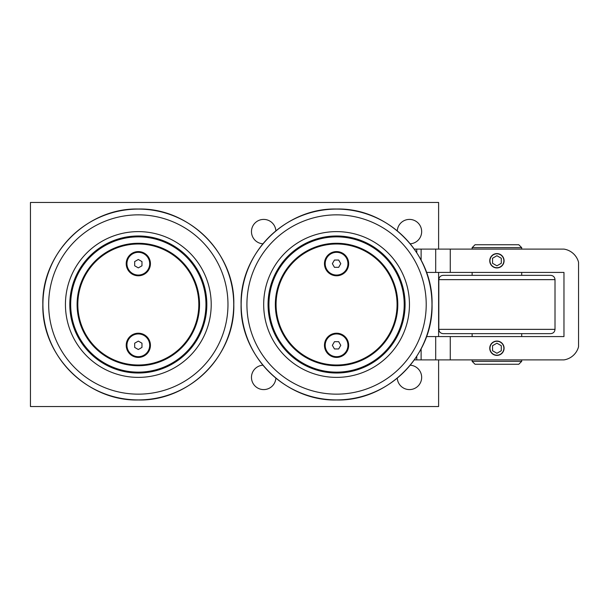 <?xml version="1.0" encoding="UTF-8"?>
<svg xmlns="http://www.w3.org/2000/svg" width="609" height="609" viewBox="0 0 609 609"><rect width="100%" height="100%" fill="white"/><g stroke="black" fill="none" stroke-linecap="round" stroke-linejoin="round"><path stroke-width="0.91" d="M496.921 275.344L443.192 275.344C440.573 275.595 439.112 277.026 438.823 279.645L555.012 279.645C554.723 277.026 553.261 275.595 550.643 275.344L496.921 275.344M438.823 329.355C439.112 331.974 440.573 333.405 443.192 333.656L550.643 333.656C553.261 333.405 554.723 331.974 555.012 329.355L438.823 329.355L438.823 279.645M496.921 333.656L472.135 333.656L472.135 336.571M521.7 333.656L521.7 336.571M521.7 272.429L521.7 275.344M521.7 359.896L521.7 361.35L472.135 361.35L475.05 364.266L518.784 364.266L521.7 361.35M521.7 247.65L518.784 244.734L475.05 244.734L472.135 247.65L521.7 247.65L521.7 249.104M336.571 251.586A12.096 12.096 0 0 1 347.046 269.734A12.096 12.096 0 0 1 326.089 269.734A12.096 12.096 0 0 1 336.571 251.586M336.571 333.214A12.096 12.096 0 0 1 347.046 351.363A12.096 12.096 0 0 1 326.089 351.363A12.096 12.096 0 0 1 336.571 333.214M276.075 304.5A60.497 60.497 0 0 0 336.571 364.997A60.497 60.497 0 0 0 397.068 304.5A60.497 60.497 0 0 0 336.571 244.003A60.497 60.497 0 0 0 276.075 304.5M275.344 304.5A61.227 61.227 0 0 0 336.571 365.727A61.227 61.227 0 0 0 397.791 304.5A61.227 61.227 0 0 0 336.571 243.273A61.227 61.227 0 0 0 275.344 304.5M268.059 304.5A68.513 68.513 0 0 0 336.571 373.012A68.513 68.513 0 0 0 405.084 304.5A68.513 68.513 0 0 0 336.571 235.987A68.513 68.513 0 0 0 268.059 304.5M409.454 304.5A72.882 72.882 0 0 0 336.571 231.618A72.882 72.882 0 0 0 263.682 304.5A72.882 72.882 0 0 0 336.571 377.382A72.882 72.882 0 0 0 409.454 304.5M496.921 253.808A6.958 6.958 0 0 1 502.943 264.245A6.958 6.958 0 0 1 490.892 264.245A6.958 6.958 0 0 1 496.921 253.808M492.544 263.294L492.544 258.246L496.921 255.719L501.291 258.246L501.291 263.294L496.921 265.821L492.544 263.294M496.921 341.276A6.958 6.958 0 0 1 502.943 351.713A6.958 6.958 0 0 1 490.892 351.713A6.958 6.958 0 0 1 496.921 341.276M492.544 350.754L492.544 345.706L496.921 343.179L501.291 345.706L501.291 350.754L496.921 353.281L492.544 350.754M332.362 263.682L334.463 260.043L338.673 260.043L340.781 263.682L338.673 267.328L334.463 267.328L332.362 263.682M336.571 275.055A11.373 11.373 0 0 1 325.198 263.689A11.373 11.373 0 0 1 336.571 252.316A11.373 11.373 0 0 1 347.937 263.682A11.373 11.373 0 0 1 336.571 275.055M332.362 345.318L334.463 341.672L338.673 341.672L340.781 345.318L338.673 348.957L334.463 348.957L332.362 345.318M336.571 356.684A11.373 11.373 0 0 1 325.198 345.311A11.373 11.373 0 0 1 336.571 333.945A11.373 11.373 0 0 1 347.937 345.318A11.373 11.373 0 0 1 336.571 356.684M138.319 251.586A12.096 12.096 0 0 1 148.802 269.734A12.096 12.096 0 0 1 127.844 269.734A12.096 12.096 0 0 1 138.319 251.586M138.319 333.214A12.096 12.096 0 0 1 148.802 351.363A12.096 12.096 0 0 1 127.844 351.363A12.096 12.096 0 0 1 138.319 333.214M77.823 304.5A60.497 60.497 0 0 0 138.319 364.997A60.497 60.497 0 0 0 198.816 304.5A60.497 60.497 0 0 0 138.319 244.003A60.497 60.497 0 0 0 77.823 304.5M77.099 304.5A61.227 61.227 0 0 0 138.319 365.727A61.227 61.227 0 0 0 199.546 304.5A61.227 61.227 0 0 0 138.319 243.273A61.227 61.227 0 0 0 77.099 304.5M69.807 304.5A68.513 68.513 0 0 0 138.319 373.012A68.513 68.513 0 0 0 206.832 304.5A68.513 68.513 0 0 0 138.319 235.987A68.513 68.513 0 0 0 69.807 304.5M211.209 304.5A72.882 72.882 0 0 0 138.319 231.618A72.882 72.882 0 0 0 65.437 304.5A72.882 72.882 0 0 0 138.319 377.382A72.882 72.882 0 0 0 211.209 304.5M138.319 349.52L134.68 347.419L134.673 343.21L138.319 341.109L141.966 343.21L141.966 347.419L138.319 349.52M149.692 345.318A11.373 11.373 0 0 1 138.319 356.684A11.373 11.373 0 0 1 126.954 345.318A11.373 11.373 0 0 1 138.319 333.945A11.373 11.373 0 0 1 149.692 345.318M426.506 272.429L563.972 272.429L563.972 336.571L426.506 336.571M414.341 359.896L563.972 359.896A17.95 17.95 0 0 0 578.55 346.772L578.55 262.228A17.95 17.95 0 0 0 563.972 249.104L416.746 249.104L416.746 252.651M504.085 260.766A7.171 7.171 0 0 1 496.921 267.937A7.171 7.171 0 0 1 489.75 260.766A7.171 7.171 0 0 1 496.921 253.603A7.171 7.171 0 0 1 504.085 260.766M435.694 249.104L435.694 272.429M450.272 272.429L450.272 249.104M438.609 359.896L438.609 406.538L30.45 406.538L30.45 202.462L438.609 202.462L438.609 249.104M438.609 272.429L438.609 336.571M262.867 243.798A12.21 12.21 0 0 1 251.471 231.618A12.21 12.21 0 0 1 263.278 219.415A12.21 12.21 0 0 1 275.869 230.796M410.268 365.202A12.21 12.21 0 0 1 421.664 377.382A12.21 12.21 0 0 1 409.865 389.585A12.21 12.21 0 0 1 397.274 378.197M397.274 230.803A12.21 12.21 0 0 1 409.865 219.415A12.21 12.21 0 0 1 421.664 231.618A12.21 12.21 0 0 1 410.268 243.798M275.869 378.197A12.21 12.21 0 0 1 263.278 389.585A12.21 12.21 0 0 1 251.471 377.382A12.21 12.21 0 0 1 262.867 365.202M504.085 348.234A7.171 7.171 0 0 1 496.921 355.397A7.171 7.171 0 0 1 489.75 348.234A7.171 7.171 0 0 1 496.921 341.063A7.171 7.171 0 0 1 504.085 348.234M435.694 336.571L435.694 359.896M450.272 359.896L450.272 336.571M416.746 359.896L416.746 356.349M414.341 249.104L416.746 249.104M126.954 263.682A11.373 11.373 0 0 1 138.319 252.316A11.373 11.373 0 0 1 149.692 263.682A11.373 11.373 0 0 1 138.319 275.055A11.373 11.373 0 0 1 126.954 263.682M138.319 267.891L134.68 265.79L134.673 261.581L138.319 259.48L141.966 261.581L141.966 265.79L138.319 267.891M268.934 304.5A67.637 67.637 0 0 1 336.571 236.863A67.637 67.637 0 0 1 404.209 304.5A67.637 67.637 0 0 1 336.571 372.137A67.637 67.637 0 0 1 268.934 304.5M426.216 304.5A89.652 89.652 0 0 1 336.571 394.152A89.652 89.652 0 0 1 246.919 304.5A89.652 89.652 0 0 1 336.571 214.848A89.652 89.652 0 0 1 426.216 304.5M336.571 209.093A95.407 95.407 0 0 0 241.164 304.5A95.407 95.407 0 0 0 336.571 399.907A95.407 95.407 0 0 0 431.971 304.5A95.407 95.407 0 0 0 336.571 209.093M70.682 304.5A67.637 67.637 0 0 1 138.319 236.863A67.637 67.637 0 0 1 205.956 304.5A67.637 67.637 0 0 1 138.319 372.137A67.637 67.637 0 0 1 70.682 304.5M227.972 304.5A89.652 89.652 0 0 1 138.319 394.152A89.652 89.652 0 0 1 48.674 304.5A89.652 89.652 0 0 1 138.319 214.848A89.652 89.652 0 0 1 227.972 304.5M138.319 209.093A95.407 95.407 0 0 0 42.919 304.5A95.407 95.407 0 0 0 138.319 399.907A95.407 95.407 0 0 0 233.727 304.5A95.407 95.407 0 0 0 138.319 209.093M421.116 249.104L421.116 260.134M421.116 348.866L421.116 359.896M555.012 329.355L555.012 279.645M472.135 275.344L472.135 272.429M472.135 361.35L472.135 359.896M472.135 249.104L472.135 247.65M336.571 209.016C387.583 207.699 433.372 253.481 432.047 304.5C433.372 355.519 387.583 401.301 336.571 399.984C285.552 401.301 239.771 355.519 241.088 304.5C239.779 253.481 285.545 207.707 336.571 209.016M138.319 209.016C189.338 207.699 235.12 253.481 233.803 304.5C235.12 355.519 189.338 401.301 138.319 399.984C87.308 401.301 41.519 355.519 42.843 304.5C41.526 253.481 87.3 207.707 138.319 209.016"/></g></svg>
